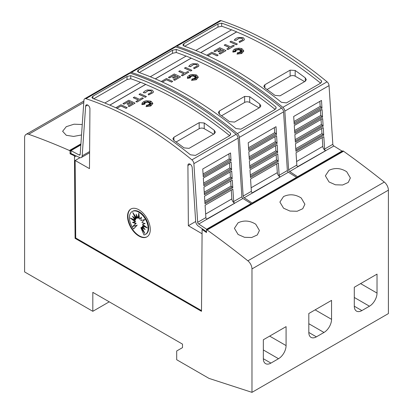 <?xml version="1.0" encoding="UTF-8"?>
<svg xmlns="http://www.w3.org/2000/svg" width="413" height="413" viewBox="0 0 413 413"><rect width="100%" height="100%" fill="white"/><g stroke="black" fill="none" stroke-linecap="round" stroke-linejoin="round"><path stroke-width="0.62" d="M324.623 149.047A1.43 0.826 -120 0 0 325.63 150.704A1.43 0.826 -120 0 0 325.676 150.73L297.881 166.769A1.43 0.826 60 0 1 297.84 166.749A1.43 0.826 60 0 1 296.833 165.086L296.033 152.733L323.823 136.693L324.623 149.047L332.832 144.302A1.43 0.826 -120 0 0 333.838 145.965A1.43 0.826 -120 0 0 333.885 145.985L297.665 166.63M175.117 46.803A3.572 2.065 60 0 1 175.633 46.241A3.572 2.065 60 0 1 176.893 46.173A357.281 206.278 60 0 1 229.871 70.277A357.281 206.278 60 0 1 282.848 107.349A3.572 2.065 60 0 1 284.836 111.123L288.62 169.831A1.43 0.826 -120 0 0 289.632 171.488A1.43 0.826 -120 0 0 289.673 171.514L297.83 176.898M332.832 144.302L329.047 85.599A3.572 2.065 -120 0 0 327.055 81.82A357.281 206.278 -120 0 0 274.082 44.749A357.281 206.278 -120 0 0 221.105 20.65A3.572 2.065 -120 0 0 219.845 20.712L175.633 46.241M271.553 46.21A357.281 206.278 60 0 1 321.412 80.731L321.613 81.573L320.565 83.204L286.457 102.894L281.408 102.305A357.281 206.278 -120 0 0 232.648 68.672A357.281 206.278 -120 0 0 183.888 46.003L182.84 44.96L183.888 43.675L217.997 23.985L221.693 23.159A357.281 206.278 60 0 1 271.553 46.21M322.223 137.617L322.801 146.393A3.572 2.065 -120 0 0 325.32 150.538A3.572 2.065 -120 0 0 325.429 150.6M206.727 55.244L211.895 52.26A357.281 206.278 60 0 1 218.167 55.141L217.031 55.874A357.281 206.278 -120 0 0 211.895 53.499L207.92 55.796M241.569 49.204L239.442 50.143L239.602 49.002L238.755 49.947L238.311 48.497L237.723 49.921L236.716 49.24L236.892 50.205L234.796 49.457L236.288 50.463L234.868 50.35L235.88 50.99L233.417 51.186L235.942 51.573L232.932 52.059L233.2 50.221L234.393 49.214L236.184 48.497L239.359 48.197L241.373 48.569L242.199 48.904L243.815 50.98L241.713 53.422L236.995 54.118L237.718 52.472L238.409 53.922L238.642 52.374A357.281 206.278 60 0 1 239.87 53.009L239.416 52.059L241.765 52.947L239.943 51.754L241.961 51.873L240.474 51.315L243.164 50.954L240.423 50.789L241.786 50.241L240.041 50.376L241.796 49.033L239.442 50.071M239.586 49.09L238.755 50.019L238.311 48.569L237.723 49.994L236.732 49.323M236.892 50.205L235.028 49.612M236.288 50.463L235.002 50.432M235.88 50.99L233.732 51.233M235.942 51.573L232.932 52.136L232.777 51.408M243.815 51.016L241.713 53.494L236.995 54.118M239.824 52.983L239.416 52.059M241.507 52.843L239.943 51.754M241.729 51.857L240.474 51.315M242.787 51L240.423 50.789M241.559 50.334L240.041 50.376M244.388 39.168L244.031 40.123L239.561 42.451L239.091 41.599L242.555 39.793L242.782 39.22L241.997 38.275L239.024 38.166L241.997 38.352L242.782 39.256M239.117 38.213L235.792 40.515M235.931 40.216L234.393 39.999L235.931 40.216M237.367 44.057L236.231 44.79A357.281 206.278 -120 0 0 229.953 41.904L231.089 41.176A357.281 206.278 60 0 1 237.367 44.057L236.231 44.718A357.281 206.278 -120 0 0 229.953 41.832M234.316 45.822L227.955 49.565A357.281 206.278 -120 0 0 226.82 49.028L229.365 47.485A357.281 206.278 -120 0 0 224.228 45.141L225.364 44.485A357.281 206.278 60 0 1 230.5 46.829L233.18 45.285A357.281 206.278 60 0 1 234.316 45.822L227.955 49.493A357.281 206.278 -120 0 0 226.82 48.956M229.292 47.526A357.281 206.278 -120 0 0 224.228 45.213L224.228 45.141M223.67 50.773A357.281 206.278 -120 0 0 222.287 50.128L219.117 51.961A357.281 206.278 -120 0 0 217.981 51.434L221.151 49.534A357.281 206.278 -120 0 0 219.742 48.894L215.049 51.604A357.281 206.278 -120 0 0 213.908 51.098L219.742 47.727A357.281 206.278 60 0 1 226.014 50.613L220.186 53.979A357.281 206.278 -120 0 0 219.05 53.442L223.743 50.732A357.281 206.278 -120 0 0 222.287 50.056L219.117 51.883A357.281 206.278 -120 0 0 217.981 51.362M221.079 49.575A357.281 206.278 -120 0 0 219.742 48.966L215.049 51.677A357.281 206.278 -120 0 0 213.908 51.171L213.908 51.098M226.014 50.613L220.186 54.051A357.281 206.278 -120 0 0 219.05 53.514L219.05 53.442M320.633 83.163A357.281 206.278 -120 0 0 271.553 49.271A357.281 206.278 -120 0 0 236.664 31.925L200.821 52.621M231.538 29.85A357.281 206.278 -120 0 0 221.693 26.225L221.693 23.159M221.884 26.236L217.997 27.051L184.678 46.282M238.378 37.454L243.133 37.619L244.388 39.132L244.031 40.051L239.561 42.379L239.091 41.599M279.147 175.298A1.43 0.826 -120 0 0 280.153 176.955A1.43 0.826 -120 0 0 280.2 176.981L252.41 193.026A1.43 0.826 60 0 1 252.364 193A1.43 0.826 60 0 1 251.357 191.343L250.562 178.989L278.352 162.944L279.147 175.298L287.36 170.559A1.43 0.826 -120 0 0 288.367 172.216A1.43 0.826 -120 0 0 288.408 172.242L252.188 192.881M129.646 73.06A3.572 2.065 60 0 1 130.162 72.492A3.572 2.065 60 0 1 131.417 72.43A357.281 206.278 60 0 1 184.394 96.528A357.281 206.278 60 0 1 237.372 133.6A3.572 2.065 60 0 1 239.359 137.379L243.149 196.082A1.43 0.826 -120 0 0 244.155 197.744A1.43 0.826 -120 0 0 244.197 197.765L252.353 203.155M287.36 170.559L283.571 111.851A3.572 2.065 -120 0 0 281.583 108.077A357.281 206.278 -120 0 0 228.606 71.005A357.281 206.278 -120 0 0 175.628 46.906A3.572 2.065 -120 0 0 174.374 46.968L130.162 72.492M226.081 72.461A357.281 206.278 60 0 1 275.941 106.988L276.137 107.824L275.089 109.46L240.986 129.15L235.931 128.562A357.281 206.278 -120 0 0 187.172 94.923A357.281 206.278 -120 0 0 138.417 72.26L137.369 71.217L138.417 69.931L172.52 50.241L176.222 49.415A357.281 206.278 60 0 1 226.081 72.461M276.751 163.868L277.324 172.649A3.572 2.065 -120 0 0 279.844 176.79A3.572 2.065 -120 0 0 279.952 176.852M161.251 81.5L166.418 78.516A357.281 206.278 60 0 1 172.691 81.397L171.555 82.125A357.281 206.278 -120 0 0 166.418 79.755L162.443 82.048M196.092 75.46L193.965 76.4L194.125 75.254L193.284 76.198L192.835 74.748L192.246 76.178L191.24 75.491L191.415 76.462L189.324 75.713L190.811 76.72L189.391 76.601L190.403 77.241L187.946 77.438L190.465 77.825L187.461 78.315L187.724 76.477L189.743 75.073L191.761 74.536L195.901 74.825L196.722 75.161L198.338 77.236L196.237 79.673L191.524 80.375L192.241 78.728L192.938 80.179L193.17 78.63A357.281 206.278 60 0 1 194.394 79.26L193.94 78.31L196.294 79.198L194.471 78.005L196.485 78.129L194.998 77.572L197.688 77.205L194.946 77.045L196.309 76.498L194.564 76.627L196.32 75.285L193.965 76.322M194.115 75.342L193.284 76.276L192.835 74.82L192.246 76.25L191.255 75.574M191.415 76.462L189.552 75.868M190.811 76.72L189.526 76.689M190.403 77.241L188.256 77.489M190.465 77.825L187.461 78.387L187.306 77.659M198.338 77.272L196.237 79.745L191.524 80.375M194.347 79.239L193.94 78.31M196.03 79.1L194.471 78.005M196.252 78.114L194.998 77.572M197.316 77.257L194.946 77.045M196.087 76.586L194.564 76.627M198.916 65.424L198.555 66.379L194.089 68.703L193.614 67.851L197.084 66.049L197.306 65.476L196.521 64.531L193.547 64.423L196.521 64.604L197.306 65.512M193.645 64.469L190.321 66.767M190.46 66.472L188.922 66.256L190.46 66.472M191.89 70.313L190.754 71.041A357.281 206.278 -120 0 0 184.482 68.16L185.618 67.433A357.281 206.278 60 0 1 191.89 70.313L190.754 70.969A357.281 206.278 -120 0 0 184.482 68.088M188.839 72.074L182.479 75.822A357.281 206.278 -120 0 0 181.343 75.285L183.888 73.741A357.281 206.278 -120 0 0 178.752 71.397L179.887 70.737A357.281 206.278 60 0 1 185.024 73.086L187.703 71.537A357.281 206.278 60 0 1 188.839 72.074L182.479 75.744A357.281 206.278 -120 0 0 181.343 75.212M183.821 73.782A357.281 206.278 -120 0 0 178.752 71.47L178.752 71.397M178.199 77.024A357.281 206.278 -120 0 0 176.816 76.384L173.646 78.212A357.281 206.278 -120 0 0 172.51 77.69L175.68 75.785A357.281 206.278 -120 0 0 174.265 75.151L169.573 77.861A357.281 206.278 -120 0 0 168.437 77.35L174.265 73.984A357.281 206.278 60 0 1 180.543 76.864L174.709 80.23A357.281 206.278 -120 0 0 173.574 79.699L178.266 76.988A357.281 206.278 -120 0 0 176.816 76.312L173.646 78.14A357.281 206.278 -120 0 0 172.51 77.618M175.608 75.827A357.281 206.278 -120 0 0 174.265 75.223L169.573 77.933A357.281 206.278 -120 0 0 168.437 77.422L168.437 77.35M180.543 76.864L174.709 80.308A357.281 206.278 -120 0 0 173.574 79.771L173.574 79.699M275.156 109.419A357.281 206.278 -120 0 0 226.081 75.527A357.281 206.278 -120 0 0 191.188 58.176L155.345 78.873M186.062 56.106A357.281 206.278 -120 0 0 176.222 52.477L176.222 49.415M176.413 52.487L172.52 53.303L139.207 72.538M192.907 63.705L197.657 63.876L198.916 65.388L198.555 66.307L194.089 68.63L193.614 67.851M80.179 154.354L79.115 154.963A1.43 0.826 -120 0 0 79.162 154.994A1.43 0.826 -120 0 0 79.874 155.061A1.43 0.826 -120 0 0 80.168 154.498L83.953 100.163A3.572 2.065 60 0 1 84.686 98.748A3.572 2.065 60 0 1 85.945 98.686A357.281 206.278 60 0 1 138.918 122.785A357.281 206.278 60 0 1 191.895 159.857A3.572 2.065 60 0 1 193.888 163.631L197.672 222.339A1.43 0.826 -120 0 0 198.679 223.996A1.43 0.826 -120 0 0 198.725 224.022L206.877 229.406M87.69 105.041L85.641 106.224L82.182 155.84A4.285 2.473 60 0 1 81.304 157.539A4.285 2.473 60 0 1 79.162 157.327A4.285 2.473 60 0 1 79.028 157.245L70.964 153.533L70.964 150.631L79.115 154.963M201.498 310.607L75.718 237.986L75.135 160.492L89.476 168.628L89.931 108.913A3.036 1.75 -120 0 0 87.783 105.093A3.036 1.75 -120 0 0 86.265 104.943A3.036 1.75 -120 0 0 85.641 106.224M190.15 164.193L187.91 165.484L188.364 225.72L202.081 233.779M206.5 231.739L198.813 226.401A4.285 2.473 60 0 1 198.679 226.329A4.285 2.473 60 0 1 195.659 221.353L192.2 167.75A3.036 1.75 -120 0 0 190.057 164.137A3.036 1.75 -120 0 0 188.54 163.987A3.036 1.75 -120 0 0 187.91 165.484M233.675 201.554A1.43 0.826 -120 0 0 234.682 203.211A1.43 0.826 -120 0 0 234.723 203.237L206.934 219.282A1.43 0.826 60 0 1 206.892 219.257A1.43 0.826 60 0 1 205.886 217.599L205.085 205.246L232.875 189.2L233.675 201.554L241.884 196.815A1.43 0.826 -120 0 0 242.89 198.472A1.43 0.826 -120 0 0 242.937 198.493L206.717 219.138M241.884 196.815L238.1 138.107A3.572 2.065 -120 0 0 236.107 134.333A357.281 206.278 -120 0 0 183.129 97.256A357.281 206.278 -120 0 0 130.152 73.158A3.572 2.065 -120 0 0 128.897 73.225L84.686 98.748M180.605 98.717A357.281 206.278 60 0 1 230.464 133.244L230.661 134.08L229.618 135.712L195.509 155.402L190.46 154.813A357.281 206.278 -120 0 0 141.7 121.179A357.281 206.278 -120 0 0 92.94 98.516L91.892 97.468L92.94 96.188L127.044 76.493L130.745 75.667A357.281 206.278 60 0 1 180.605 98.717M231.275 190.125L231.853 198.906A3.572 2.065 -120 0 0 234.372 203.046A3.572 2.065 -120 0 0 234.481 203.108M115.779 107.752L120.947 104.768A357.281 206.278 60 0 1 127.219 107.654L126.084 108.382A357.281 206.278 -120 0 0 120.947 106.007L116.972 108.304M150.621 101.712L148.489 102.651L148.654 101.51L147.808 102.455L147.364 101.004L146.775 102.429L145.768 101.748L145.944 102.713L143.848 101.965L145.34 102.971L143.92 102.858L144.932 103.498L142.47 103.694L144.994 104.081L141.984 104.572L142.248 102.734L144.271 101.324L146.285 100.793L150.425 101.077L151.251 101.412L152.867 103.487L150.766 105.929L146.047 106.626L146.77 104.979L147.462 106.43L147.694 104.881A357.281 206.278 60 0 1 148.917 105.516L148.468 104.566L150.817 105.454L148.995 104.262L151.013 104.381L149.527 103.823L152.211 103.462L149.475 103.296L150.833 102.754L149.093 102.883L150.843 101.541L148.489 102.579M148.639 101.598L147.808 102.527L147.364 101.077L146.775 102.507L145.784 101.83M145.944 102.713L144.08 102.119M145.34 102.971L144.049 102.94M144.932 103.498L142.784 103.74M144.994 104.081L141.984 104.644L141.829 103.916M152.867 103.524L150.766 106.002L146.047 106.626M148.871 105.491L148.468 104.566M150.554 105.351L148.995 104.262M150.781 104.37L149.527 103.823M151.839 103.513L149.475 103.296M150.611 102.842L149.093 102.883M153.44 91.676L153.084 92.631L148.613 94.959L148.143 94.107L151.607 92.3L151.834 91.727L151.044 90.788L148.076 90.674L151.044 90.86L151.829 91.763M148.169 90.721L144.844 93.023M144.984 92.729L143.445 92.507L144.984 92.729M146.419 96.57L145.278 97.298A357.281 206.278 -120 0 0 139.005 94.417L140.141 93.684A357.281 206.278 60 0 1 146.419 96.57L145.278 97.225A357.281 206.278 -120 0 0 139.005 94.345M143.368 98.33L137.008 102.073A357.281 206.278 -120 0 0 135.867 101.536L138.417 99.998A357.281 206.278 -120 0 0 133.275 97.649L134.416 96.993A357.281 206.278 60 0 1 139.553 99.337L142.232 97.793A357.281 206.278 60 0 1 143.368 98.33L137.008 102.001A357.281 206.278 -120 0 0 135.867 101.464M138.345 100.034A357.281 206.278 -120 0 0 133.275 97.721L133.275 97.649M132.723 103.281A357.281 206.278 -120 0 0 131.339 102.636L128.169 104.468A357.281 206.278 -120 0 0 127.034 103.947L130.203 102.042A357.281 206.278 -120 0 0 128.794 101.402L124.096 104.112A357.281 206.278 -120 0 0 122.96 103.606L128.794 100.24A357.281 206.278 60 0 1 135.066 103.121L129.238 106.487A357.281 206.278 -120 0 0 128.097 105.95L132.795 103.24A357.281 206.278 -120 0 0 131.339 102.563L128.169 104.396A357.281 206.278 -120 0 0 127.034 103.875M130.131 102.083A357.281 206.278 -120 0 0 128.794 101.474L124.096 104.184A357.281 206.278 -120 0 0 122.96 103.678L122.96 103.606M135.066 103.121L129.238 106.559A357.281 206.278 -120 0 0 128.097 106.022L128.097 105.95M229.685 135.676A357.281 206.278 -120 0 0 180.605 101.779A357.281 206.278 -120 0 0 145.717 84.433L109.868 105.129M140.59 82.357A357.281 206.278 -120 0 0 130.745 78.733L130.745 75.667M130.936 78.744L127.044 79.559L93.73 98.79M147.431 89.962L152.185 90.127L153.44 91.64L153.084 92.558L148.613 94.887L148.143 94.107M346.714 171.741L350.374 177.967L348.242 182.453L342.614 185.003L335.428 184.797L329.027 181.952L325.367 175.809L329.027 170.295C334.964 167.564 340.859 168.045 346.714 171.741M301.237 197.997L304.902 204.218L302.765 208.71L297.143 211.255L289.952 211.053L283.555 208.204L279.89 202.06L283.555 196.547C289.487 193.821 295.383 194.301 301.237 197.997M255.766 224.249L259.426 230.475L257.294 234.961L251.667 237.511L244.481 237.305L238.079 234.46L234.419 228.317L238.079 222.803C244.011 220.072 249.906 220.557 255.766 224.249M81.526 134.968L73.581 136.429L66.287 135.278L62.626 131.293L66.287 126.672L74.051 124.194L82.259 124.514M147.147 236.742A16.076 9.282 60 0 1 139.3 235.838A16.076 9.282 60 0 1 128.846 221.843A16.076 9.282 60 0 1 131.071 208.901M138.918 209.804A16.076 9.282 60 0 1 149.423 223.97A16.076 9.282 60 0 1 146.961 236.856A16.076 9.282 60 0 1 138.918 236.06A16.076 9.282 60 0 1 128.417 221.889A16.076 9.282 60 0 1 130.88 209.009A16.076 9.282 60 0 1 138.918 209.804M138.794 212.179A13.242 7.646 60 0 1 147.441 223.846A13.242 7.646 60 0 1 145.412 234.455A13.242 7.646 60 0 1 143.998 234.982L140.859 227.744L144.844 233.469L141.881 227.155L145.133 229.68L142.433 225.926L147.348 227.93L142.433 224.254L145.133 223.619L141.881 222.39L144.844 219.499L140.859 220.614L141.422 217.186L139.517 219.205L138.794 213.113L138.071 218.369L136.166 214.156L136.729 218.234L132.743 212.514L135.707 218.828L132.454 216.298L135.154 220.052L130.24 218.049L135.154 221.724L132.454 222.364L135.707 223.588L132.743 226.484L136.729 225.364L133.59 228.978A13.242 7.646 60 0 1 132.175 211.523A13.242 7.646 60 0 1 138.794 212.179M132.175 211.523L132.681 211.234A13.242 7.646 60 0 1 139.3 211.89A13.242 7.646 60 0 1 147.947 223.557A13.242 7.646 60 0 1 145.918 234.166L145.412 234.455M139.011 214.925L138.577 218.074L138.071 218.369M141.37 217.481L139.517 219.205M142.433 224.254L144.849 223.51M142.433 225.926L142.939 225.637L145.887 226.835M141.881 227.155L142.387 226.861L144.018 228.131M140.859 227.744L141.36 227.455L143.383 230.351M136.956 215.896L137.235 217.945L136.729 218.234M134.71 215.333L136.213 218.534L135.707 218.828M134.075 217.558L135.66 219.757L135.154 220.052M132.206 218.854L135.66 221.43L135.154 221.724M133.239 222.179L136.213 223.299L135.707 223.588M136.213 223.299L132.743 226.484M133.249 226.19L136.729 225.364M137.235 225.07L133.59 228.978M92.817 292.347L92.817 311.309L24.604 271.924L24.604 137.653A7.145 4.125 60 0 1 26.081 134.38A7.145 4.125 60 0 1 28.703 134.292A821.746 474.439 60 0 1 69.446 150.497L70.076 150.864L70.076 153.781L74.474 155.82L75.083 238.353L201.492 311.335L202.107 229.494L206.5 232.545L206.5 229.628L207.13 229.989A821.746 474.439 60 0 1 247.872 260.83A7.145 4.125 60 0 1 251.976 268.925L251.976 392.35L209.024 378.401L176.687 359.733L176.687 350.983L182.5 347.627L182.5 344.127L92.817 292.347M109.233 301.826L92.817 311.309M286.08 326.631L286.08 345.593A10.717 6.19 -60 0 1 278.501 358.721L270.923 363.099A10.717 6.19 -60 0 1 265.564 363.631A10.717 6.19 -60 0 1 263.344 358.721L263.344 339.76L286.08 326.631M331.556 300.38L331.556 319.342A10.717 6.19 -60 0 1 323.978 332.465L316.394 336.843A10.717 6.19 -60 0 1 311.035 337.375A10.717 6.19 -60 0 1 308.816 332.465L308.816 313.503L331.556 300.38M377.028 274.124L377.028 293.085A10.717 6.19 -60 0 1 369.449 306.214L361.871 310.586A10.717 6.19 -60 0 1 356.512 311.118A10.717 6.19 -60 0 1 354.292 306.214L354.292 287.252L377.028 274.124M195.767 50.505L231.61 29.808A357.281 206.278 60 0 1 236.664 31.853L200.749 52.59M321.412 82.363L321.412 80.731M150.291 76.756L186.139 56.06A357.281 206.278 60 0 1 191.188 58.104L155.273 78.842M275.941 108.614L275.941 106.988M104.819 103.013L140.663 82.316A357.281 206.278 60 0 1 145.717 84.36L109.796 105.098M230.464 134.87L230.464 133.244M176.077 142.026L199.174 128.691A3.572 2.065 180 0 1 204.228 128.691L213.671 134.142M214.332 133.76L189.071 148.344L184.017 147.88A357.281 206.278 -120 0 0 173.914 140.477L172.866 138.794L173.914 137.245L199.174 122.656L204.228 122.976A357.281 206.278 60 0 1 214.332 130.374L215.379 132.16L214.332 133.76L214.332 130.374M120.947 106.007L116.9 108.268M126.084 108.382L126.084 108.309A357.281 206.278 -120 0 0 120.947 105.934M127.219 107.654L126.084 108.309M143.265 92.889C143.832 91.583 145.257 90.597 147.555 89.926M148.169 90.648L144.844 92.951M232.782 187.76L204.993 203.805L204.502 196.18L232.292 180.135L232.782 187.76A1.074 0.619 -120 0 0 232.168 186.903L204.92 202.633M232.199 178.721L204.409 194.766L203.919 187.115L231.708 171.075L232.199 178.721A1.074 0.619 -120 0 0 231.579 177.838L204.332 193.563M231.621 169.712L203.831 185.757L203.335 178.055L231.125 162.01L231.621 169.712A1.074 0.619 -120 0 0 230.981 168.767L203.748 184.487M231.037 160.719L203.248 176.764L202.747 168.989L230.537 152.949L231.037 160.719A1.074 0.619 -120 0 0 230.382 159.697L203.165 175.411M198.725 224.022L206.892 219.257M228.9 153.894L229.23 158.902L230.382 159.697M229.494 162.949L229.824 167.972L230.981 168.767M230.087 172.009L230.418 177.038L231.579 177.838M230.681 181.064L231.012 186.108L232.168 186.903M231.012 186.108L204.827 201.224M230.418 177.038L204.244 192.148M229.824 167.972L203.655 183.078M229.23 158.902L203.072 174.002M251.089 203.883L251.089 203.578L206.877 229.101M251.089 203.578L242.937 198.493M195.669 221.502L188.364 225.72M75.135 160.492L80.008 157.673M80.834 144.932L70.964 150.631M202.737 229.127L202.107 229.494M75.718 237.986L75.083 238.353M221.554 115.769L244.651 102.434A3.572 2.065 180 0 1 249.7 102.434L259.142 107.886M259.808 107.504L234.543 122.088L229.494 121.623A357.281 206.278 -120 0 0 219.386 114.22L218.338 112.537L219.386 110.989L244.651 96.405L249.7 96.719A357.281 206.278 60 0 1 259.808 104.122L260.856 105.904L259.808 107.504L259.808 104.122M166.418 79.755L162.376 82.017M171.555 82.125L171.555 82.053A357.281 206.278 -120 0 0 166.418 79.678M172.691 81.397L171.555 82.053M188.741 66.632C189.304 65.326 190.734 64.34 193.031 63.669M193.645 64.392L190.321 66.694M278.259 161.509L250.469 177.554L249.979 169.929L277.768 153.884L278.259 161.509A1.074 0.619 -120 0 0 277.644 160.647L250.392 176.382M277.675 152.469L249.886 168.514L249.39 160.864L277.18 144.818L277.675 152.469A1.074 0.619 -120 0 0 277.051 151.581L249.808 167.311M277.092 143.456L249.302 159.501L248.807 151.798L276.596 135.753L277.092 143.456A1.074 0.619 -120 0 0 276.452 142.511L249.225 158.236M276.514 134.462L248.724 150.508L248.223 142.738L276.013 126.693L276.514 134.462A1.074 0.619 -120 0 0 275.853 133.44L248.636 149.155M244.197 197.765L252.364 193M274.377 127.638L274.702 132.65L275.853 133.44M274.97 136.698L275.295 141.716L276.452 142.511M275.564 145.753L275.894 150.781L277.051 151.581M276.158 154.813L276.488 159.852L277.644 160.647M276.488 159.852L250.304 174.967M275.894 150.781L249.715 165.897M275.295 141.716L249.132 156.821M274.702 132.65L248.549 147.751M296.565 177.626L296.565 177.322L252.353 202.85M296.565 177.322L288.408 172.242M267.03 89.518L290.122 76.183A3.572 2.065 180 0 1 295.176 76.183L304.618 81.635M305.284 81.247L280.019 95.837L274.965 95.367A357.281 206.278 -120 0 0 264.862 87.969L263.814 86.281L264.862 84.732L290.122 70.148L295.176 70.463A357.281 206.278 60 0 1 305.284 77.866L306.327 79.652L305.284 81.247L305.284 77.866M211.895 53.499L207.847 55.76M217.031 55.874L217.031 55.801A357.281 206.278 -120 0 0 211.895 53.427M218.167 55.141L217.031 55.801M234.217 40.381C234.78 39.075 236.21 38.084 238.502 37.418M239.117 38.141L235.792 40.438M323.735 135.252L295.94 151.297L295.45 143.672L323.24 127.627L323.735 135.252A1.074 0.619 -120 0 0 323.116 134.395L295.868 150.125M323.152 126.213L295.362 142.258L294.867 134.607L322.656 118.562L323.152 126.213A1.074 0.619 -120 0 0 322.527 125.325L295.285 141.055M322.568 117.204L294.779 133.249L294.283 125.547L322.073 109.502L322.568 117.204A1.074 0.619 -120 0 0 321.928 116.259L294.696 131.979M321.99 108.211L294.201 124.256L293.695 116.481L321.49 100.436L321.99 108.211A1.074 0.619 -120 0 0 321.329 107.189L294.113 122.904M289.673 171.514L297.84 166.749M319.848 101.386L320.178 106.394L321.329 107.189M320.442 110.441L320.772 115.459L321.928 116.259M321.035 119.502L321.366 124.53L322.527 125.325M321.629 128.557L321.959 133.595L323.116 134.395M321.959 133.595L295.775 148.716M321.366 124.53L295.192 139.64M320.772 115.459L294.603 130.57M320.178 106.394L294.02 121.494M342.036 151.375L342.036 151.07L297.83 176.594M342.036 151.07L333.885 145.985M251.976 392.35L388.396 313.586L388.396 190.161A7.145 4.125 -120 0 0 384.296 182.066A821.746 474.439 -120 0 0 343.554 151.225L342.924 150.864L206.5 229.628M343.554 151.225L207.13 229.989M80.907 143.879L69.446 150.497M80.855 144.643L70.076 150.864M70.964 153.269L70.076 153.781M75.12 155.448L74.474 155.82M327.055 81.82L282.848 107.349M296.833 165.086L288.62 169.831M281.583 108.077L237.372 133.6M251.357 191.343L243.149 196.082M89.606 151.556L82.182 155.84M236.107 134.333L191.895 159.857M205.886 217.599L197.672 222.339M269.658 336.115L286.08 345.593M263.344 349.971L278.501 358.721M263.344 358.721L270.923 363.099M315.134 309.858L331.556 319.342M308.816 323.715L323.978 332.465M308.816 332.465L316.394 336.843M360.606 283.607L377.028 293.085M354.292 297.463L369.449 306.214M354.292 306.214L361.871 310.586M173.914 140.477L173.914 137.245M199.174 128.691L199.174 122.656M204.228 128.691L204.228 122.976M231.853 198.906L205.653 214.027M238.1 138.107L193.888 163.631M92.94 98.516L92.94 96.188M127.044 79.559L127.044 76.493M130.152 73.158L85.945 98.686M219.386 114.22L219.386 110.989M244.651 102.434L244.651 96.405M249.7 102.434L249.7 96.719M277.324 172.649L251.13 187.776M283.571 111.851L239.359 137.379M138.417 72.26L138.417 69.931M172.52 53.303L172.52 50.241M175.628 46.906L131.417 72.43M264.862 87.969L264.862 84.732M290.122 76.183L290.122 70.148M295.176 76.183L295.176 70.463M322.801 146.393L296.601 161.519M329.047 85.599L284.836 111.123M183.888 46.003L183.888 43.675M217.997 27.051L217.997 23.985M221.105 20.65L176.893 46.173M384.296 182.066L247.872 260.83M388.396 190.161L251.976 268.925M83.793 102.486L28.703 134.292M76.276 155.98L74.474 157.017M89.595 152.748L81.304 157.539M83.896 101.004L26.081 134.38"/></g></svg>
